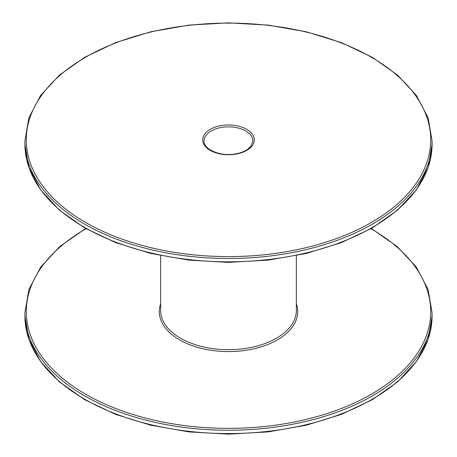 <?xml version="1.0" encoding="UTF-8"?>
<svg xmlns="http://www.w3.org/2000/svg" width="457" height="457" viewBox="0 0 457 457"><rect width="100%" height="100%" fill="white"/><g stroke="black" fill="none" stroke-linecap="round" stroke-linejoin="round"><path stroke-width="0.69" d="M246.734 129.32A25.786 14.887 0 0 0 210.266 129.32A25.786 14.887 0 0 0 210.266 150.376A25.786 14.887 0 0 0 246.734 150.376A25.786 14.887 0 0 0 246.734 129.32M245.775 130.982A24.427 14.104 180 0 1 252.927 140.956L250.87 146.331L247.717 149.245C244.364 151.598 240.074 153.186 234.852 154.015C219.703 156.751 203.176 148.851 204.073 140.956A24.427 14.104 180 0 1 219.149 127.926A24.427 14.104 180 0 1 245.775 130.982M85.51 222.405A202.217 116.752 180 0 1 176.162 27.077A202.217 116.752 180 0 1 423.828 170.067A202.217 116.752 180 0 1 85.51 222.405M432.076 316.044A203.576 117.535 180 0 1 306.407 424.627A203.576 117.535 180 0 1 84.551 399.15A203.576 117.535 180 0 1 24.924 316.044L28.871 339.22L40.524 361.447L59.387 381.858L84.722 399.709L115.558 414.345L150.719 425.204L188.861 431.894L228.511 434.15L268.168 431.888L306.299 425.204L341.453 414.339L372.284 399.709L397.613 381.858L416.476 361.441L428.129 339.22L432.076 316.044L432.076 312.719L428.066 289.35L416.218 266.957L397.047 246.414L371.318 228.5M85.682 228.5L59.953 246.414L40.782 266.957L28.934 289.35L24.924 312.719A203.576 117.535 0 0 0 84.551 395.825A203.576 117.535 0 0 0 306.407 421.303A203.576 117.535 0 0 0 432.076 312.719M370.918 228.728A202.217 116.752 180 0 1 371.49 229.054A202.217 116.752 180 0 1 371.49 394.163A202.217 116.752 180 0 1 85.51 394.163A202.217 116.752 180 0 1 86.082 228.728M160.641 303.734A69.218 39.959 0 0 0 179.555 339.865A69.218 39.959 0 0 0 261.187 346.834A69.218 39.959 0 0 0 296.359 303.734M296.359 255.646L296.359 310.503A67.859 39.176 180 0 1 254.469 346.697A67.859 39.176 180 0 1 180.515 338.203A67.859 39.176 180 0 1 160.641 310.503L160.641 255.646M24.924 144.281L28.871 167.462L40.524 189.684L59.387 210.1L84.722 227.952L115.558 242.581L150.719 253.446L188.861 260.136L228.511 262.392L268.168 260.13L306.299 253.441L341.453 242.576L372.284 227.946L397.613 210.094L416.476 189.684L428.129 167.456L432.076 144.281A203.576 117.535 180 0 1 306.407 252.87A203.576 117.535 180 0 1 84.551 227.392A203.576 117.535 180 0 1 24.924 144.281L24.924 140.956A203.576 117.535 0 0 0 84.551 224.067A203.576 117.535 0 0 0 306.407 249.545A203.576 117.535 0 0 0 432.076 140.956L428.129 117.78L416.476 95.559L397.613 75.142L372.284 57.291L341.453 42.661L306.299 31.796L268.168 25.112L228.511 22.85L188.861 25.106L150.719 31.796L115.558 42.655L84.722 57.291L59.387 75.142L40.524 95.553L28.871 117.78L24.924 140.956M24.924 312.719L24.924 316.044M432.076 144.281L432.076 140.956"/></g></svg>
